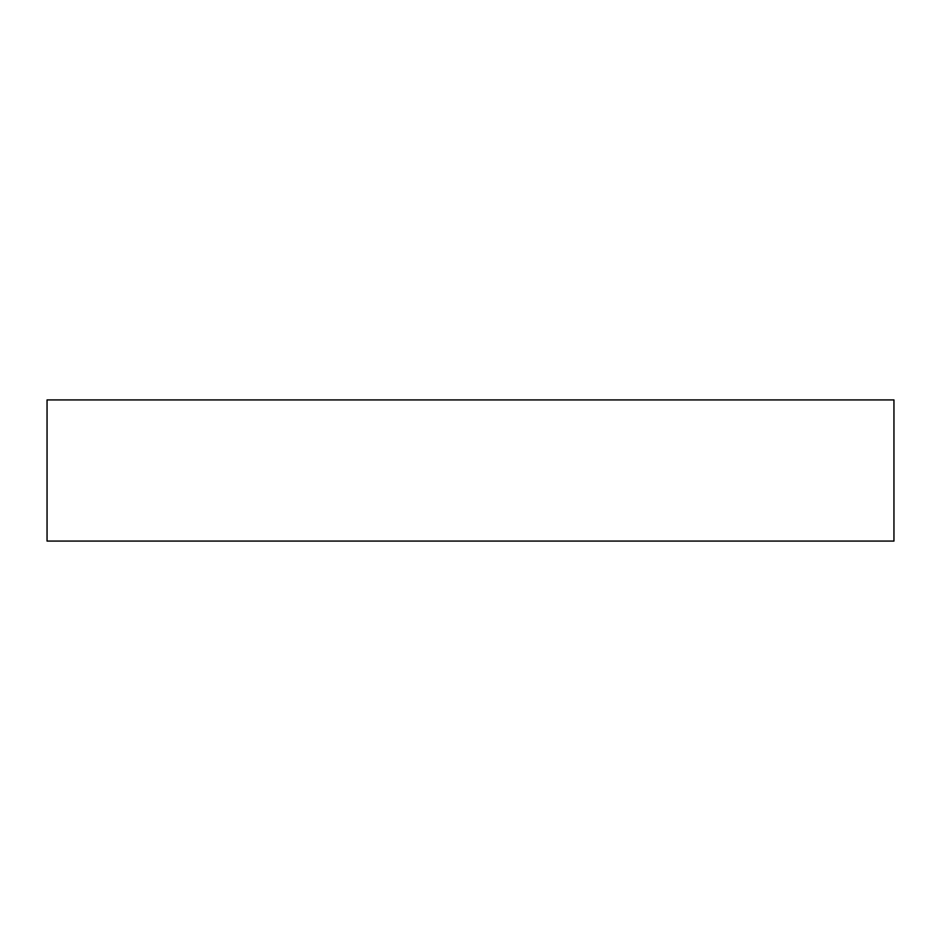 <?xml version="1.0" encoding="UTF-8"?>
<svg xmlns="http://www.w3.org/2000/svg" width="941" height="941" viewBox="0 0 941 941"><rect width="100%" height="100%" fill="white"/><g stroke="black" fill="none" stroke-linecap="round" stroke-linejoin="round"><path stroke-width="1.41" d="M893.95 541.075L893.95 399.925L47.05 399.925L47.05 541.075L893.95 541.075"/></g></svg>

